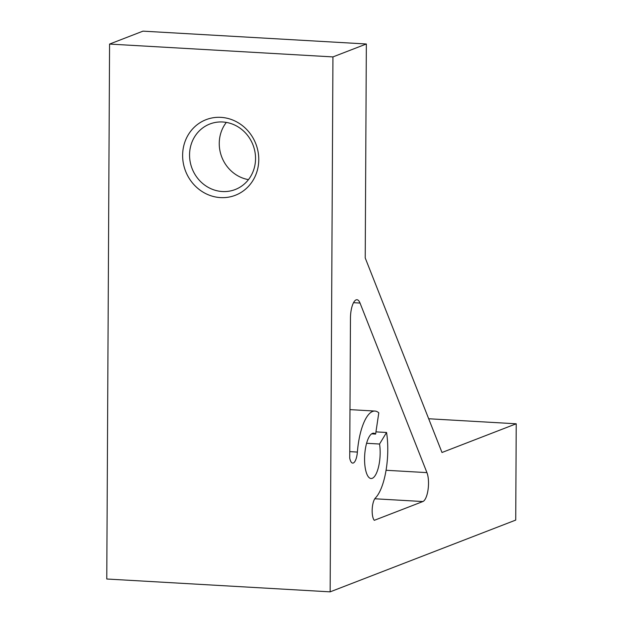 <?xml version="1.0" encoding="UTF-8"?>
<svg xmlns="http://www.w3.org/2000/svg" width="623" height="623" viewBox="0 0 623 623"><rect width="100%" height="100%" fill="white"/><g stroke="black" fill="none" stroke-linecap="round" stroke-linejoin="round"><path stroke-width="0.93" d="M248.468 179.634A35.137 32.669 68.9 0 1 219.249 143.383A35.137 32.669 68.9 0 1 226.336 122.404M189.556 154.862A35.137 32.669 -111.1 0 0 235.221 189.532A35.137 32.669 -111.1 0 0 255.547 158.655A35.137 32.669 -111.1 0 0 209.881 123.993A35.137 32.669 -111.1 0 0 189.556 154.862M258.771 159.667A40.542 37.692 68.9 0 1 220.487 197.6A40.542 37.692 68.9 0 1 182.625 155.291A40.542 37.692 68.9 0 1 220.908 117.358A40.542 37.692 68.9 0 1 258.771 159.667M375.622 434.083L378.8 412.831A44.864 15.217 93.3 0 0 374.945 411.063A44.864 15.217 93.3 0 0 357.376 452.064A11.923 4.042 -86.7 0 1 352.696 463.099A11.923 4.042 -86.7 0 1 349.729 458.1L350.461 318.08A16.214 5.498 -86.7 0 1 356.963 299.741A16.214 5.498 -86.7 0 1 360.032 303.058L426.942 472.623A16.214 5.498 -86.7 0 1 428.515 483.339A16.214 5.498 -86.7 0 1 422.861 501.538L374.291 520.322A11.923 4.042 -86.7 0 1 372.157 510.728A11.923 4.042 -86.7 0 1 375.474 497.917A44.864 15.217 93.3 0 0 386.556 432.479L379.547 444.028A22.701 7.702 -86.7 0 1 380.162 452.843A22.701 7.702 -86.7 0 1 371.067 478.519A22.701 7.702 -86.7 0 1 364.572 458.871A22.701 7.702 -86.7 0 1 373.668 433.187A22.701 7.702 -86.7 0 1 375.622 434.083L371.627 433.849M366.347 43.992L365.226 257.969L441.995 452.5L516.226 423.788L515.727 520.08L330.143 591.85L332.939 56.911L366.347 43.992L142.978 31.15L109.57 44.069L332.939 56.911M330.143 591.85L106.774 579.008L109.57 44.069M386.556 432.479L375.949 431.871M379.547 444.028L366.589 443.28M357.376 452.064L349.768 451.62M428.679 418.757L516.226 423.788M386.058 470.272L426.942 472.623M360.032 303.058L353.537 302.685M422.861 501.538L374.789 498.774M374.945 411.063L349.986 409.63"/></g></svg>
